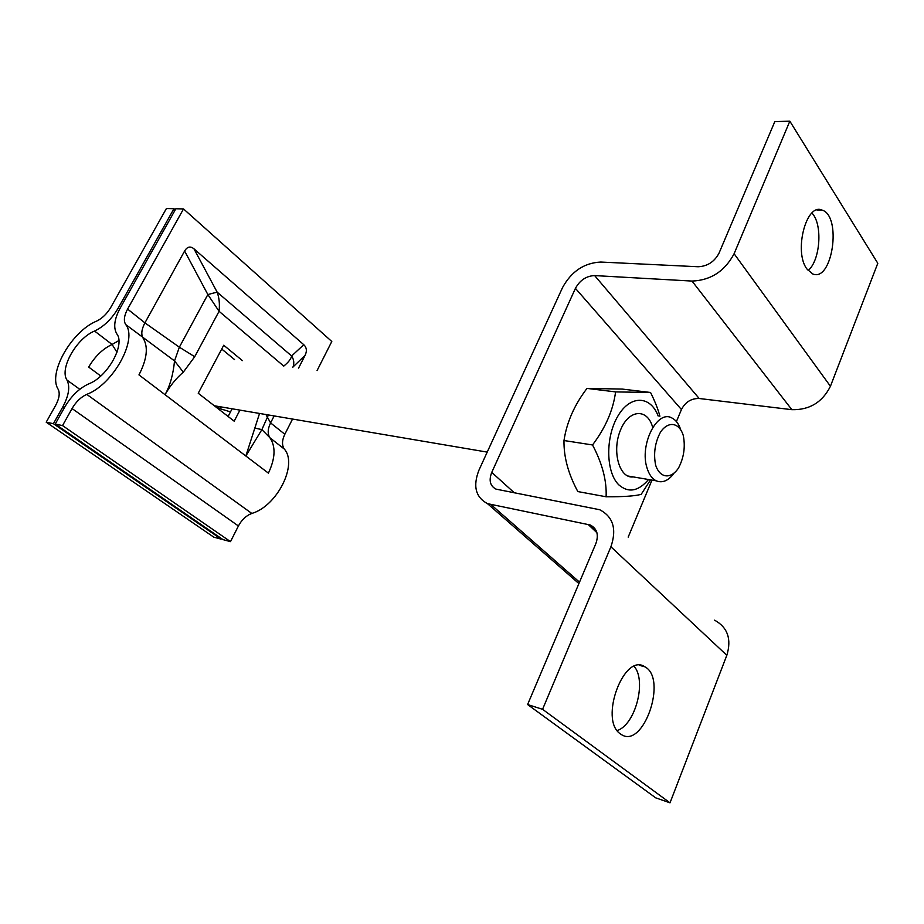 <?xml version="1.0" encoding="UTF-8"?>
<svg xmlns="http://www.w3.org/2000/svg" width="924" height="924" viewBox="0 0 924 924"><rect width="100%" height="100%" fill="white"/><g stroke="black" fill="none" stroke-linecap="round" stroke-linejoin="round"><path stroke-width="1.39" d="M806.871 268.93C793.612 251.628 806.236 202.726 821.921 210.048C842.191 215.673 832.455 282.686 812.658 273.908L806.871 268.93M808.096 270.547C820.396 260.476 822.88 224.035 811.919 213.04M620.223 733.771C598.914 719.657 624.185 652.101 644.848 666.816C667.867 678.424 643.335 749.664 621.182 734.43L620.223 733.771M617.163 730.549C635.331 724.855 646.858 680.976 634.187 666.389M676.414 421.563L681.438 409.54C685.354 402.021 691.268 398.336 699.191 398.498L791.868 409.678C809.516 410.094 822.372 402.298 830.433 386.255L877.8 263.271L789.835 121.171L774.809 121.621L719.045 253.118C714.437 261.769 707.472 266.308 698.14 266.747L600.75 262.046C584.199 262.89 571.471 271.379 562.566 287.526L478.99 470.073C472.742 486.059 475.571 497.251 487.491 503.649L590.24 524.994C597.054 528.551 598.925 534.742 595.865 543.589L527.604 704.538L655.717 797.851L670.016 802.829L726.83 655.289C731.739 639.119 727.662 627.408 714.61 620.177M670.016 802.829L542.573 709.309L610.903 546.789C616.932 529.106 613.189 516.759 599.664 509.725L495.992 489.119C490.078 485.955 488.669 480.376 491.753 472.383L575.433 288.357C579.926 280.203 586.324 275.941 594.64 275.583L692.018 281.069C710.764 280.318 724.797 271.206 734.106 253.73L789.835 121.171M628.181 537.121L651.986 480.099M542.573 709.309L527.604 704.538M219.103 409.482L219.612 408.547L214.865 405.867M100.762 376.01L88.681 367.071C94.964 356.387 102.76 348.845 112.081 344.456L118.861 340.575M230.503 411.885L219.612 408.547L220.513 406.826M53.407 423.689L62.878 406.791C68.884 395.46 70.247 386.544 66.955 380.053C59.263 368.641 76.53 338.299 94.56 331.046C103.973 326.519 111.85 318.872 118.214 308.108L173.955 208.708L166.401 208.535L110.811 307.334C106.988 313.779 102.264 318.376 96.616 321.113C71.633 331.289 47.667 373.157 58.166 389.27C60.106 393.231 59.263 398.602 55.648 405.393L46.2 422.187L213.767 537.144L221.148 539.131L53.407 423.689L46.2 422.187M221.437 538.553L221.148 539.131M173.955 208.708L175.237 209.852M183.333 372.129L174.532 360.914C173.204 374.486 170.039 385.747 165.038 394.675C170.108 385.758 176.207 378.251 183.333 372.129L194.71 356.71L219.069 311.296C219.854 304.1 219.207 297.713 217.128 292.123L207.854 294.548L219.069 311.296L283.784 366.123M259.54 413.455L245.842 456.006L138.958 374.89C147.055 359.136 148.452 346.916 143.151 338.242C140.91 334.511 141.499 329.383 144.918 322.869L184.615 251.016C187.237 246.639 190.356 245.911 193.971 248.833L303.777 344.71C306.699 347.482 307.138 351.039 305.082 355.359L298.579 368.099M292.804 367.336L293.012 366.943C294.375 363.19 293.924 359.54 291.626 355.983C290.968 359.009 288.369 362.358 283.83 366.019M194.71 356.71L179.36 347.193L174.532 360.914L125.664 324.509C123.47 320.79 124.116 315.65 127.593 309.09L183.518 208.928L331.797 341.487L317.082 370.57M265.939 414.541L270.582 422.915C267.637 429.036 267.429 433.991 269.935 437.78C275.86 446.569 275.352 458.35 268.41 473.134L245.842 456.006L261.885 429.614L268.41 414.957M274.139 415.939L270.582 422.915L284.835 434.268C281.947 440.344 281.774 445.276 284.315 449.064C297.99 464.31 277.281 506.052 251.825 513.444C246.246 515.546 241.776 519.727 238.415 525.975L230.492 541.637L62.543 425.583L72.049 408.558C76.045 401.744 80.954 397.02 86.764 394.375C113.144 384.603 138.034 339.212 125.664 324.509M254.712 428.055L261.885 429.614L269.935 437.78L284.315 449.064M127.593 309.09L144.918 322.869L179.36 347.193L207.854 294.548L184.615 251.016M242.388 360.614L223.735 345.241L198.233 393.254L234.176 421.182L239.928 410.117M234.546 359.563L221.714 349.041M228.113 416.47L232.109 408.801M183.518 208.928L175.849 208.755L120.085 308.304C114.31 319.092 113.213 327.604 116.782 333.83C125.468 344.525 107.715 376.715 88.935 383.772C79.349 388.161 71.275 395.957 64.703 407.137L55.221 424.058L223.007 539.628L230.492 541.637M292.538 419.057L284.835 434.268M55.221 424.058L62.543 425.583M652.702 427.477C647.574 407.911 628.678 409.078 620.351 430.445C611.642 451.513 619.484 478.828 633.252 476.923M658.177 416.019C650.508 395.391 630.26 394.71 617.879 416.1C605.255 437.144 605.855 472.418 618.814 484.857C628.459 493.185 638.369 491.406 648.544 479.51M650.554 392.481L622.233 389.073L587.006 388.403C574.416 404.874 566.747 422.245 563.986 440.529C563.698 456.999 568.318 474.012 577.835 491.568L606.109 496.777C606.825 480.688 602.298 463.421 592.527 444.964C605.509 427.777 613.189 410.094 615.58 391.903L650.554 392.481C655.012 401.432 658.119 409.355 659.898 416.239M650.554 479.856L641.175 494.352C634.961 496.061 623.261 496.869 606.109 496.777M587.006 388.403L615.58 391.903M563.986 440.529L592.527 444.964M683.321 435.643C685.469 446.962 683.864 457.75 678.516 468.006C670.916 479.498 659.828 478.309 655.624 465.084C653.349 453.522 654.977 442.515 660.533 432.062C668.422 420.559 679.394 422.499 683.321 435.643M680.549 429.175C678.493 423.4 675.49 419.612 671.54 417.798C656.999 409.829 639.443 444.894 646.973 467.798C648.96 474.416 652.055 478.759 656.259 480.827C662.335 483.275 668.191 480.85 673.827 473.562M734.106 253.73L830.433 386.255M692.018 281.069L791.868 409.678M575.433 288.357L681.438 409.54M594.64 275.583L699.191 398.498M491.753 472.383L514.379 492.85M579.51 582.155L491.175 504.758M596.904 532.674L587.987 524.312M610.903 546.789L726.83 655.289M116.967 352.229L112.081 344.456L94.56 331.046M79.787 389.304L66.955 380.053M118.214 308.108L119.589 309.193M62.878 406.791L64.334 407.807M303.777 344.71L291.626 355.983L217.128 292.123L193.971 248.833M293.012 366.943L305.082 355.359M86.764 394.375L251.825 513.444M72.049 408.558L238.415 525.975M816.897 209.967L821.921 210.048M639.373 665.303L644.848 666.816M487.491 503.649L578.898 583.575M596.084 530.48L590.24 524.994M214.345 405.775L487.214 452.113M627.673 475.976L656.259 480.827"/></g></svg>
